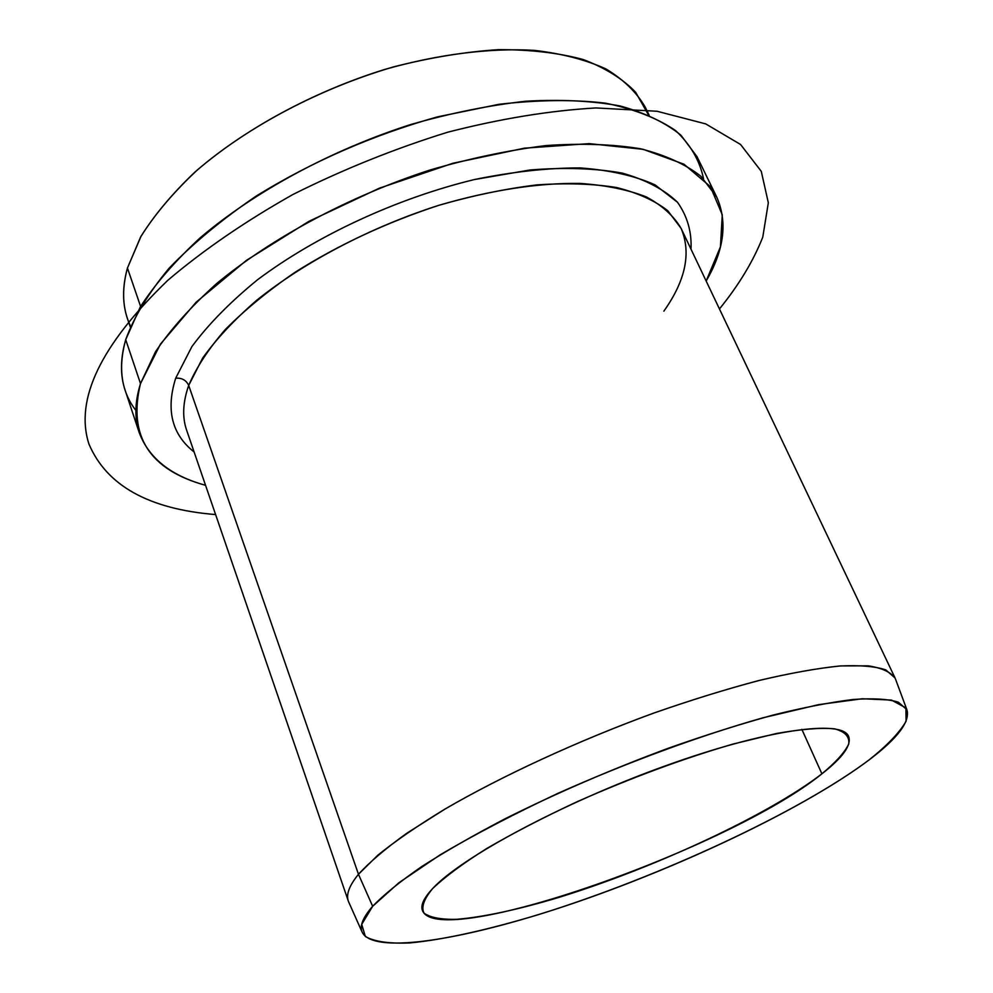 <?xml version="1.0" encoding="UTF-8"?>
<svg xmlns="http://www.w3.org/2000/svg" width="993" height="993" viewBox="0 0 993 993"><rect width="100%" height="100%" fill="white"/><g stroke="black" fill="none" stroke-linecap="round" stroke-linejoin="round"><path stroke-width="1.49" d="M362.06 931.98L348.518 901.619C345.775 894.916 349.102 885.806 358.473 874.287L372.66 906.261C363.09 917.234 359.553 925.799 362.06 931.98C373.405 956.06 471.501 938.683 580.073 900.974C689.117 863.078 807.197 806.378 869.136 759.881C897.846 738.184 910.42 721.439 906.857 709.647L898.355 702.188C888.214 699.01 873.195 698.104 853.297 699.469C830.707 702.225 804.02 707.413 773.249 715.034C740.542 724.021 705.663 735.043 668.612 748.126C611.278 769.426 556.949 792.886 505.648 818.493C473.661 835.187 445.646 851.249 421.603 866.653C400.291 881.387 383.981 894.581 372.66 906.261L358.473 874.287C369.619 862.061 385.793 848.332 407.006 833.115L445.112 808.997C502.669 775.533 579.13 740.294 654.474 712.837C691.736 699.842 726.851 689.005 759.806 680.304C790.85 673.006 817.798 668.215 840.661 665.918L868.254 665.844C882.144 668.004 891.155 672.224 895.289 678.492L906.857 709.647M139.206 432.576L125.106 390.15C120.091 375.292 120.302 358.473 125.714 339.668L140.497 383.608C134.812 401.929 134.378 418.264 139.206 432.576C148.801 458.207 170.92 475.784 205.563 485.316C149.459 469.838 127.774 435.927 140.497 383.608L125.714 339.668L140.199 307.11C154.933 284.283 174.905 261.209 200.089 237.886C254.407 191.649 331.29 149.98 411.065 124.423C450.859 113.053 489.152 105.308 525.942 101.212C561.095 99.263 592.511 100.852 620.191 105.978C645.276 112.954 665.509 122.698 680.913 135.185L697.061 156.745L716.661 196.924L700.872 176.233C685.666 164.317 665.558 155.169 640.522 148.764C612.855 144.208 581.352 143.141 546.038 145.574C509.037 150.129 470.459 158.247 430.304 169.927C349.759 196.031 271.871 237.774 216.635 283.576C190.991 306.638 170.61 329.366 155.491 351.77L140.497 383.608L160.419 344.149L196.167 302.17L246.549 260.278L308.947 221.327L379.376 188.186L452.945 163.249L524.453 148.168L589.134 143.625L643.154 149.322L683.978 164.205L710.392 186.647L722.283 214.836L720.434 246.872L706.16 281.019C724.232 249.988 727.745 221.948 716.661 196.924M130.269 326.908L127.439 318.579C122.325 303.597 122.313 286.754 127.439 268.036L140.596 306.44L127.439 268.036L140.596 237.054C153.965 215.506 172.012 193.908 194.74 172.261C243.719 129.5 312.783 91.84 384.576 69.485C438.347 54.218 490.07 47.788 534.284 50.358C562.175 53.622 586.143 59.853 606.189 69.063C623.703 79.725 636.749 92.448 645.301 107.244L649.124 115.176M821.906 773.808C730.165 848.283 437.752 951.604 422.397 910.395C420.498 905.182 423.912 897.908 432.625 888.586C461.236 857.431 562.311 803.039 664.032 766.348C765.839 729.483 842.126 719.081 848.63 736.446C851.721 745.085 842.809 757.535 821.906 773.808L801.847 729.346L821.906 773.808C835.659 762.463 844.609 752.557 848.73 744.092C849.76 736.694 845.018 731.605 834.517 728.812C820.603 727.546 801.214 729.123 776.365 733.529L733.095 744.042C683.271 758.54 631.387 777.718 577.429 801.587C543.481 817.438 513.182 833.115 486.558 848.618C462.875 863.525 444.901 876.856 432.625 888.586C423.887 899.099 421.02 907.279 424.036 913.138C430.18 917.594 441.091 919.655 456.755 919.319C483.728 917.023 517.738 909.737 558.761 897.436C654.102 868.118 768.632 814.955 821.906 773.808M372.66 906.261L398.901 882.752L440.036 854.911C474.356 834.654 513.803 814.074 558.389 793.146C627.39 762.363 699.978 735.689 762.909 717.815L818.803 704.608L862.272 698.749L891.491 700.077L905.914 707.91L906.088 721.253C899.646 732.474 887.332 745.346 869.136 759.881C799.117 812.398 658.483 877.303 539.633 914.268C489.214 929.547 444.243 939.651 409.96 942.928C389.281 943.797 374.411 941.662 365.35 936.511L361.713 924.359L372.66 906.261M703.528 178.752C699.817 160.705 690.545 144.68 675.712 130.691C657.614 118.217 634.142 109.031 605.308 103.135C573.656 99.424 538.218 99.809 499.007 104.302L437.516 116.851C372.685 135.135 312.361 161.462 256.554 195.844C222.233 219.192 193.064 243.347 169.033 268.296C148.453 293.109 134.018 316.904 125.714 339.668C117.882 367.993 121.27 391.565 135.88 410.407M648.441 114.89L635.632 92.237C622.723 78.795 605.209 67.872 583.09 59.493C558.488 52.84 530.274 49.563 498.436 49.65C464.985 51.822 429.969 57.582 393.389 66.928C319.895 88.439 248.225 126.372 197.297 170.014C173.651 192.121 154.883 214.227 141.018 236.309L127.439 268.036C121.469 290.117 122.511 309.518 130.542 326.238M663.87 311.144C685.654 280.398 691.401 252.83 681.124 228.415L667.83 210.777C654.958 200.673 637.916 192.94 616.703 187.553C593.268 183.742 566.631 182.861 536.779 184.909C505.511 188.732 472.904 195.522 438.943 205.278C370.774 227.074 304.404 261.904 256.467 300.469C234.112 319.92 216.151 339.172 202.56 358.237L188.695 385.433C196.279 367.584 208.48 348.953 225.299 329.539C244.688 310.002 267.936 290.912 295.07 272.268C338.948 244.638 386.91 222.308 438.943 205.278C490.765 190.159 537.734 182.873 579.825 183.407C605.78 185.207 627.936 189.7 646.269 196.899C662.194 205.452 673.813 215.953 681.124 228.415L895.053 677.958L885.781 669.878C875.131 666.303 859.628 665.025 839.296 666.03C816.283 668.438 789.236 673.341 758.168 680.714C725.2 689.49 690.135 700.363 652.972 713.371C577.876 740.84 501.837 775.967 444.628 809.283C417.693 825.68 395.425 840.997 377.812 855.221L358.473 874.287L188.695 385.433C182.799 402.277 182.116 417.197 186.634 430.205C182.116 417.197 182.799 402.277 188.695 385.433L358.473 874.287C349.35 885.483 345.961 894.42 348.32 901.073L348.94 902.575M175.699 378.184C165.732 409.898 171.876 434.487 194.107 451.964C171.876 434.487 165.732 409.898 175.699 378.184L191.885 346.619C208.245 324.426 230.128 302.133 257.522 279.778C316.283 235.676 397.014 198.24 474.517 179.522C512.624 171.752 547.851 167.879 580.185 167.916C610.087 170.163 635.061 175.823 655.119 184.921L677.524 202.299C687.342 216.238 691.836 231.865 691.004 249.181C691.836 231.865 687.342 216.238 677.524 202.299C664.516 189.663 646.133 179.944 622.375 173.13C595.713 168.301 564.967 167.246 530.125 169.964L474.517 179.522C397.014 198.24 316.283 235.676 257.522 279.778C230.128 302.133 208.245 324.426 191.885 346.619L175.699 378.184C181.918 377.787 186.25 380.195 188.695 385.433C186.25 380.195 181.918 377.787 175.699 378.184M719.441 308.96C738.966 284.879 753.414 260.923 762.785 237.091L768.334 202.746L761.271 171.33L740.555 144.469L705.7 123.889L657.043 111.253L595.949 107.939C549.812 110.608 500.422 118.688 447.806 132.181C394.606 148.677 343.007 169.431 293.009 194.454C245.395 221.278 203.714 249.851 167.978 280.163C100.914 344.708 74.562 399.323 88.923 444.008C106.623 485.639 148.851 509.161 215.605 514.573M186.634 430.205L348.32 901.073"/></g></svg>
